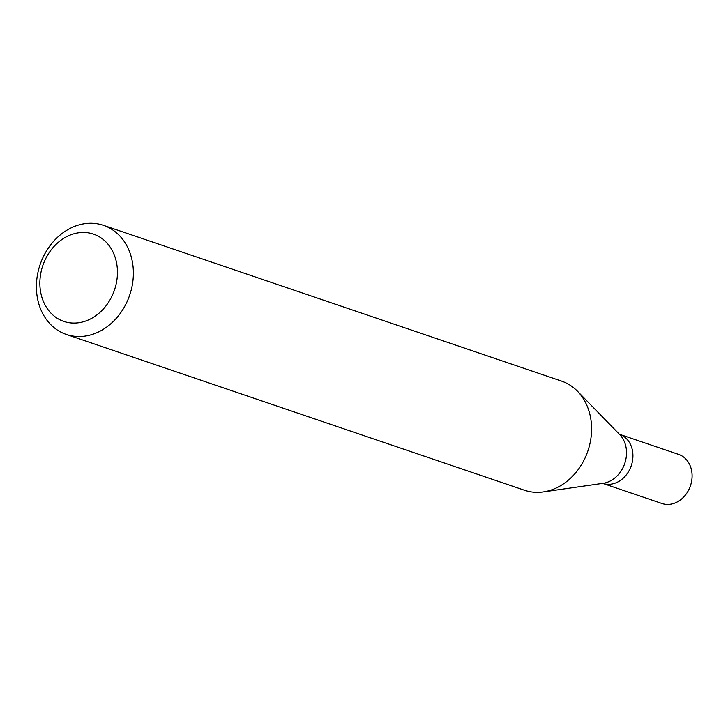 <?xml version="1.0" encoding="UTF-8"?>
<svg xmlns="http://www.w3.org/2000/svg" width="728" height="728" viewBox="0 0 728 728"><rect width="100%" height="100%" fill="white"/><g stroke="black" fill="none" stroke-linecap="round" stroke-linejoin="round"><path stroke-width="1.09" d="M133.351 275.139A57.63 47.32 108.8 0 1 66.339 334.443A57.63 47.32 108.8 0 1 40.095 264.646A57.63 47.32 108.8 0 1 103.449 225.325A57.63 47.32 108.8 0 1 133.351 275.139M66.339 334.443L524.551 490.262A57.63 47.32 -71.2 0 0 541.332 492.155A57.63 47.32 -71.2 0 0 543.261 491.919A57.63 47.32 -71.2 0 0 591.564 430.967A57.63 47.32 -71.2 0 0 577.495 391.236A57.63 47.32 -71.2 0 0 561.661 381.144L103.449 225.325M117.426 273.974A46.101 37.856 108.8 0 1 58.049 318.764A46.101 37.856 108.8 0 1 60.506 240.549A46.101 37.856 108.8 0 1 117.426 273.974M602.593 483.346L602.766 483.383A25.935 21.294 -71.2 0 0 610.319 484.238A25.935 21.294 -71.2 0 0 632.441 461.234A25.935 21.294 -71.2 0 0 619.464 434.279L678.633 454.399A25.935 21.294 -71.2 0 1 691.6 481.354A25.935 21.294 -71.2 0 1 669.478 504.358A25.935 21.294 -71.2 0 1 661.934 503.503L602.766 483.383A25.935 21.294 -71.2 0 0 610.319 484.238A25.935 21.294 -71.2 0 0 632.441 461.234A25.935 21.294 -71.2 0 0 619.464 434.279L619.3 434.207M543.261 491.919L603.13 483.31A27.901 22.905 -71.2 0 0 624.742 463.472A27.901 22.905 -71.2 0 0 619.71 434.571L577.495 391.236"/></g></svg>
